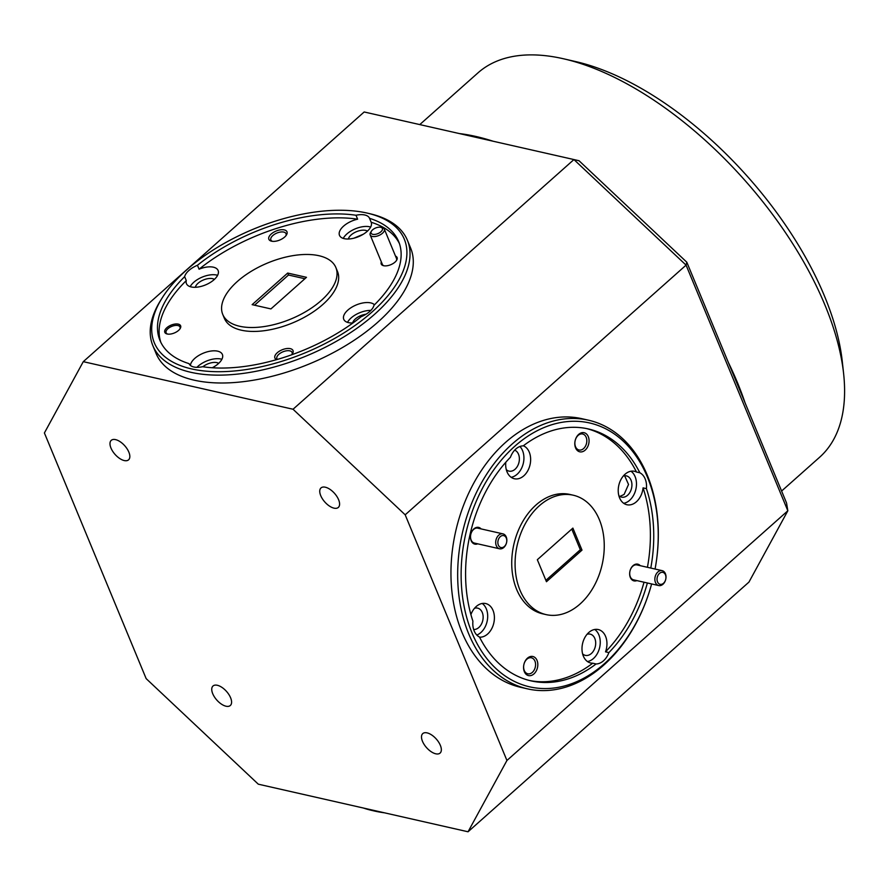 <?xml version="1.0" encoding="UTF-8"?>
<svg xmlns="http://www.w3.org/2000/svg" width="888" height="888" viewBox="0 0 888 888"><rect width="100%" height="100%" fill="white"/><g stroke="black" fill="none" stroke-linecap="round" stroke-linejoin="round"><path stroke-width="1.33" d="M363.303 234.232L353.912 238.184M505.583 545.199A7.648 5.45 -77.2 0 1 499.578 548.795A7.648 5.45 -77.2 0 1 496.958 537.462A7.648 5.45 -77.2 0 1 502.963 533.866A7.648 5.45 -77.2 0 1 505.583 545.199M502.963 533.866L477.788 528.16A7.648 5.45 102.8 0 0 473.559 529.481A7.648 5.45 102.8 0 0 471.783 531.746A7.648 5.45 102.8 0 0 474.403 543.079L499.578 548.795M498.867 538.472A6.127 4.351 102.8 0 0 499.489 546.764A6.127 4.351 102.8 0 0 505.772 544.666A6.127 4.351 102.8 0 0 505.139 536.374A6.127 4.351 102.8 0 0 498.867 538.472M664.746 581.973A7.648 5.45 -77.2 0 1 658.741 585.558A7.648 5.45 -77.2 0 1 656.121 574.225A7.648 5.45 -77.2 0 1 662.126 570.64A7.648 5.45 -77.2 0 1 664.746 581.973M662.126 570.64L636.962 564.923A7.648 5.45 102.8 0 0 632.722 566.244A7.648 5.45 102.8 0 0 630.957 568.52A7.648 5.45 102.8 0 0 633.577 579.853L658.741 585.558M658.041 575.235A6.127 4.351 102.8 0 0 658.663 583.527A6.127 4.351 102.8 0 0 664.934 581.429A6.127 4.351 102.8 0 0 664.313 573.137A6.127 4.351 102.8 0 0 658.041 575.235M380.73 227.284A6.127 3.03 -22.5 0 0 371.439 231.135A6.127 3.03 -22.5 0 0 371.317 231.346A6.127 3.03 -22.5 0 0 374.78 234.421A6.127 3.03 -22.5 0 0 382.173 230.269A6.127 3.03 -22.5 0 0 380.73 227.284L382.229 227.639A7.648 3.796 157.5 0 1 384.326 229.104A7.648 3.796 157.5 0 1 384.038 231.368A7.648 3.796 157.5 0 1 376.734 236.208A7.648 3.796 157.5 0 1 370.185 234.965A7.648 3.796 157.5 0 1 370.463 232.712A7.648 3.796 157.5 0 1 370.618 232.445A7.648 3.796 157.5 0 1 370.784 232.19M370.185 234.965L382.395 264.446A7.648 3.796 -22.5 0 0 384.06 265.801M578.11 435.42A8.203 5.839 102.8 0 0 574.891 443.856A8.203 5.839 102.8 0 0 579.032 450.005A8.203 5.839 102.8 0 0 583.571 448.584A8.203 5.839 102.8 0 0 586.802 440.148A8.203 5.839 102.8 0 0 582.661 433.999A8.203 5.839 102.8 0 0 578.11 435.42M578.676 434.387A9.79 6.971 102.8 0 0 575.579 447.896A9.79 6.971 102.8 0 0 585.192 450.116A9.79 6.971 102.8 0 0 588.278 436.607A9.79 6.971 102.8 0 0 578.676 434.387M526.873 659.207A8.203 5.839 102.8 0 0 523.643 667.654A8.203 5.839 102.8 0 0 527.783 673.792A8.203 5.839 102.8 0 0 532.334 672.383A8.203 5.839 102.8 0 0 535.553 663.935A8.203 5.839 102.8 0 0 531.413 657.797A8.203 5.839 102.8 0 0 526.873 659.207M527.439 658.186A9.79 6.971 102.8 0 0 524.342 671.683A9.79 6.971 102.8 0 0 533.943 673.903A9.79 6.971 102.8 0 0 537.04 660.406A9.79 6.971 102.8 0 0 527.439 658.186M640.27 565.678A8.569 6.094 102.8 0 0 633.044 565.656A8.569 6.094 102.8 0 0 629.958 576.323A8.569 6.094 102.8 0 0 636.885 580.597M481.096 528.904A8.569 6.094 102.8 0 0 473.881 528.882A8.569 6.094 102.8 0 0 470.795 539.56A8.569 6.094 102.8 0 0 477.711 543.833M650.782 568.065A129.182 91.919 102.8 0 0 646.42 488.644A17.138 12.199 102.8 0 0 639.848 472.782L636.496 472.028A17.138 12.199 102.8 0 0 634.498 471.306A17.138 12.199 102.8 0 0 625.008 474.27A17.138 12.199 102.8 0 0 618.259 491.908A17.138 12.199 102.8 0 0 626.906 504.739A17.138 12.199 102.8 0 0 636.396 501.776A17.138 12.199 102.8 0 0 643.067 487.878A129.182 91.919 102.8 0 1 647.43 567.299M623.709 503.296A17.138 12.199 102.8 0 0 629.692 500.255A17.138 12.199 102.8 0 0 630.991 471.228M618.847 495.637A10.9 7.759 102.8 0 0 621.578 497.125A10.9 7.759 102.8 0 0 627.616 495.249A10.9 7.759 102.8 0 0 631.901 484.038A10.9 7.759 102.8 0 0 626.406 475.879A10.9 7.759 102.8 0 0 623.287 476.035M619.902 496.448L624.098 494.45L628.526 484.46L624.641 475.757M505.783 462.282A17.138 12.199 102.8 0 0 514.363 478.743A17.138 12.199 102.8 0 0 523.853 475.779A17.138 12.199 102.8 0 0 530.636 459.163A17.138 12.199 102.8 0 0 523.376 445.765M639.848 472.782A129.182 91.919 102.8 0 0 588.256 428.926A129.182 91.919 102.8 0 0 523.254 445.854A17.138 12.199 102.8 0 0 515.817 449.028A17.138 12.199 102.8 0 0 510.456 457.231A129.182 91.919 102.8 0 0 472.916 621.178A17.138 12.199 102.8 0 0 479.487 637.029A129.182 91.919 102.8 0 0 531.091 680.885A129.182 91.919 102.8 0 0 596.081 663.969A17.138 12.199 102.8 0 0 603.529 660.783A17.138 12.199 102.8 0 0 608.89 652.58A129.182 91.919 102.8 0 0 647.374 582.983M511.155 477.3A17.138 12.199 102.8 0 0 517.138 474.259A17.138 12.199 102.8 0 0 519.913 446.498M506.293 469.641A10.9 7.759 102.8 0 0 509.035 471.128A10.9 7.759 102.8 0 0 515.062 469.253A10.9 7.759 102.8 0 0 519.38 458.63A10.9 7.759 102.8 0 0 514.685 450.138M479.564 637.184A17.138 12.199 102.8 0 0 487.623 634.032A17.138 12.199 102.8 0 0 494.361 616.394A17.138 12.199 102.8 0 0 485.714 603.551A17.138 12.199 102.8 0 0 476.223 606.515A17.138 12.199 102.8 0 0 470.906 614.596M476.812 635.031A17.138 12.199 102.8 0 0 480.908 632.5A17.138 12.199 102.8 0 0 482.206 603.474M596.081 663.969L592.729 663.203A17.138 12.199 102.8 0 1 590.675 662.981A17.138 12.199 102.8 0 1 582.029 650.149A17.138 12.199 102.8 0 1 588.777 632.511A17.138 12.199 102.8 0 1 598.268 629.548A17.138 12.199 102.8 0 1 605.527 651.825L608.89 652.58M587.479 661.549A17.138 12.199 102.8 0 0 593.462 658.508A17.138 12.199 102.8 0 0 594.749 629.47M582.606 653.879A10.9 7.759 102.8 0 0 585.347 655.377A10.9 7.759 102.8 0 0 591.386 653.49A10.9 7.759 102.8 0 0 595.67 642.279A10.9 7.759 102.8 0 0 590.165 634.121A10.9 7.759 102.8 0 0 587.057 634.287M573.215 495.204L569.863 494.438A61.228 43.568 102.8 0 0 535.964 505.017A61.228 43.568 102.8 0 0 511.877 568.009A61.228 43.568 102.8 0 0 542.768 613.852L546.12 614.618A61.228 43.568 102.8 0 0 580.019 604.04A61.228 43.568 102.8 0 0 604.106 541.047A61.228 43.568 102.8 0 0 573.215 495.204A61.228 43.568 102.8 0 0 539.316 505.783A61.228 43.568 102.8 0 0 515.229 568.775A61.228 43.568 102.8 0 0 546.12 614.618M604.639 663.491A135.298 96.27 102.8 0 0 651.625 583.949A137.751 98.013 -77.2 0 1 603.785 665.079A137.751 98.013 -77.2 0 1 527.516 688.866A137.751 98.013 -77.2 0 1 458.008 585.714A137.751 98.013 -77.2 0 1 512.198 443.978A137.751 98.013 -77.2 0 1 588.466 420.191A137.751 98.013 -77.2 0 1 655.067 569.03A135.298 96.27 102.8 0 0 621.3 439.394A135.298 96.27 102.8 0 0 514.696 446.331A135.298 96.27 102.8 0 0 471.983 632.844A135.298 96.27 102.8 0 0 604.639 663.491M285.903 235.731A8.203 4.063 -22.5 0 0 286.025 233.677A8.203 4.063 -22.5 0 0 280.564 232.034A8.203 4.063 -22.5 0 0 272.827 235.542A8.203 4.063 -22.5 0 0 270.873 239.96A8.203 4.063 -22.5 0 0 272.405 241.325M271.206 234.021A9.79 4.851 -22.5 0 0 271.539 241.181A9.79 4.851 -22.5 0 0 284.626 237.063A9.79 4.851 -22.5 0 0 286.413 235.02A9.79 4.851 -22.5 0 0 282.995 229.715A9.79 4.851 -22.5 0 0 271.206 234.021M291.941 354.49A8.203 4.063 -22.5 0 0 292.063 352.425A8.203 4.063 -22.5 0 0 286.602 350.793A8.203 4.063 -22.5 0 0 278.865 354.29A8.203 4.063 -22.5 0 0 276.901 358.708A8.203 4.063 -22.5 0 0 277.389 359.418M291.697 354.778A9.79 4.851 -22.5 0 0 292.452 353.768A9.79 4.851 -22.5 0 0 289.022 348.473A9.79 4.851 -22.5 0 0 277.245 352.769A9.79 4.851 -22.5 0 0 276.645 359.629M179.831 329.06A7.526 3.73 -22.5 0 0 180.02 327.006A7.526 3.73 -22.5 0 0 175.003 325.496A7.526 3.73 -22.5 0 0 167.899 328.715A7.526 3.73 -22.5 0 0 166.1 332.767A7.526 3.73 -22.5 0 0 167.688 334.088M166.844 327.716A8.569 4.251 -22.5 0 0 167.133 333.988A8.569 4.251 -22.5 0 0 178.588 330.392A8.569 4.251 -22.5 0 0 180.142 328.593A8.569 4.251 -22.5 0 0 177.156 323.965A8.569 4.251 -22.5 0 0 166.844 327.716M381.352 261.938A8.569 4.251 -22.5 0 0 383.583 265.712A8.569 4.251 -22.5 0 0 395.027 262.115A8.569 4.251 -22.5 0 0 396.592 260.328A8.569 4.251 -22.5 0 0 395.493 256.088M356.01 215.262A129.182 64.003 -22.5 0 0 197.458 265.268L199.079 269.197A17.138 8.492 -22.5 0 1 218.115 270.507A17.138 8.492 -22.5 0 1 214.019 279.731A17.138 8.492 -22.5 0 1 197.846 287.057A17.138 8.492 -22.5 0 1 186.436 283.627A17.138 8.492 -22.5 0 1 186.28 280.586L184.649 276.656A129.182 64.003 -22.5 0 0 159.962 340.426A129.182 64.003 -22.5 0 0 189.066 363.647A17.138 8.492 -22.5 0 0 189.077 363.669A17.138 8.492 -22.5 0 0 202.608 366.711A129.182 64.003 -22.5 0 0 361.161 316.705A17.138 8.492 -22.5 0 0 369.719 311.499A17.138 8.492 -22.5 0 0 373.97 305.317A129.182 64.003 -22.5 0 0 398.656 241.547A129.182 64.003 -22.5 0 0 369.552 218.326A17.138 8.492 -22.5 0 0 369.541 218.304A17.138 8.492 -22.5 0 0 356.01 215.262L357.631 219.192A17.138 8.492 -22.5 0 0 343.578 226.129A17.138 8.492 -22.5 0 0 339.494 235.353A17.138 8.492 -22.5 0 0 350.893 238.783A17.138 8.492 -22.5 0 0 367.077 231.457A17.138 8.492 -22.5 0 0 371.173 222.255A129.182 64.003 -22.5 0 1 399.4 243.545M370.662 227.051A17.138 8.492 -22.5 0 0 346.842 233.988A17.138 8.492 -22.5 0 0 343.245 238.406M367.454 231.102A10.9 5.395 -22.5 0 0 351.115 234.965A10.9 5.395 -22.5 0 0 348.385 239.005M197.458 265.268A17.138 8.492 -22.5 0 0 188.9 270.474A17.138 8.492 -22.5 0 0 184.649 276.656M217.616 275.324A17.138 8.492 -22.5 0 0 193.784 282.262A17.138 8.492 -22.5 0 0 190.199 286.68M214.408 279.387A10.9 5.395 -22.5 0 0 198.068 283.239A10.9 5.395 -22.5 0 0 195.338 287.29M212.254 367.754A17.138 8.492 -22.5 0 0 218.293 363.703A17.138 8.492 -22.5 0 0 222.389 354.479A17.138 8.492 -22.5 0 0 210.978 351.049A17.138 8.492 -22.5 0 0 194.805 358.375A17.138 8.492 -22.5 0 0 190.398 365.423M221.878 359.296A17.138 8.492 -22.5 0 0 198.057 366.233A17.138 8.492 -22.5 0 0 196.914 367.332M374.492 304.795A17.138 8.492 -22.5 0 0 347.852 310.101A17.138 8.492 -22.5 0 0 343.756 319.325A17.138 8.492 -22.5 0 0 352.947 322.966M370.862 310.4A17.138 8.492 -22.5 0 0 351.104 317.959A17.138 8.492 -22.5 0 0 347.519 322.366M366.011 314.23A10.9 5.395 -22.5 0 0 355.389 318.925A10.9 5.395 -22.5 0 0 352.647 322.977M222.744 314.419L224.375 318.348A61.228 30.336 -22.5 0 0 265.112 330.591A61.228 30.336 -22.5 0 0 322.888 304.44A61.228 30.336 -22.5 0 0 337.496 271.484L335.875 267.554A61.228 30.336 -22.5 0 0 295.127 255.311A61.228 30.336 -22.5 0 0 237.362 281.474A61.228 30.336 -22.5 0 0 222.744 314.419A61.228 30.336 -22.5 0 0 263.492 326.662A61.228 30.336 -22.5 0 0 321.256 300.499A61.228 30.336 -22.5 0 0 335.875 267.554M372.017 312.021A135.298 67.033 -22.5 0 0 367.355 213.131A135.298 67.033 -22.5 0 0 186.591 269.952A135.298 67.033 -22.5 0 0 162.005 298.19A135.298 67.033 -22.5 0 0 209.268 371.406A135.298 67.033 -22.5 0 0 372.017 312.021M367.355 213.131L369.752 213.686A137.751 68.254 157.5 0 1 407.392 240.237A137.751 68.254 157.5 0 1 374.514 314.363A137.751 68.254 157.5 0 1 244.522 373.226A137.751 68.254 157.5 0 1 152.858 345.665A137.751 68.254 157.5 0 1 160.695 300.288L162.005 298.19M427.084 732.878A13.043 6.494 -131.6 0 0 422.766 733.588A13.043 6.494 -131.6 0 0 424.198 744.544A13.043 6.494 -131.6 0 0 435.764 753.801A13.043 6.494 -131.6 0 0 440.082 753.091A13.043 6.494 -131.6 0 0 438.65 742.135A13.043 6.494 -131.6 0 0 427.084 732.878M217.327 685.281A13.043 6.494 -131.6 0 0 213.009 686.002A13.043 6.494 -131.6 0 0 214.441 696.947A13.043 6.494 -131.6 0 0 226.007 706.215A13.043 6.494 -131.6 0 0 230.325 705.494A13.043 6.494 -131.6 0 0 228.893 694.549A13.043 6.494 -131.6 0 0 217.327 685.281M115.573 439.627A13.043 6.494 -131.6 0 0 111.244 440.348A13.043 6.494 -131.6 0 0 112.687 451.293A13.043 6.494 -131.6 0 0 124.242 460.561A13.043 6.494 -131.6 0 0 128.571 459.84A13.043 6.494 -131.6 0 0 127.139 448.895A13.043 6.494 -131.6 0 0 115.573 439.627M325.33 487.212A13.043 6.494 -131.6 0 0 321.001 487.934A13.043 6.494 -131.6 0 0 322.444 498.878A13.043 6.494 -131.6 0 0 333.999 508.147A13.043 6.494 -131.6 0 0 338.328 507.425A13.043 6.494 -131.6 0 0 336.896 496.481A13.043 6.494 -131.6 0 0 325.33 487.212M588.466 420.191L581.751 418.67A137.751 98.013 102.8 0 0 505.494 442.457A137.751 98.013 102.8 0 0 451.293 584.193A137.751 98.013 102.8 0 0 520.801 687.345L527.516 688.866M152.858 345.665L156.11 353.524A137.751 68.254 -22.5 0 0 247.785 381.085A137.751 68.254 -22.5 0 0 377.766 322.233A137.751 68.254 -22.5 0 0 410.645 248.096L407.392 240.237M473.659 629.503A10.9 7.759 102.8 0 0 478.832 627.494A10.9 7.759 102.8 0 0 483.116 616.283A10.9 7.759 102.8 0 0 477.622 608.125A10.9 7.759 102.8 0 0 474.514 608.28M781.607 491.031L819.602 457.265A257.132 128.116 -131.6 0 0 843.6 373.46A257.132 128.116 -131.6 0 0 563.98 58.886A257.132 128.116 -131.6 0 0 563.292 58.73A257.132 128.116 -131.6 0 0 477.944 72.894L419.78 124.586M459.362 133.566A257.132 128.116 48.4 0 1 475.857 136.452A257.132 128.116 48.4 0 1 493.129 141.236M686.813 262.204L686.08 265.135L573.937 159.562L579.054 160.75L686.813 262.204L728.349 362.471A257.132 128.116 48.4 0 1 745.01 402.697L786.546 502.974L787.834 510.789L686.08 265.135L405.183 514.818L293.04 409.246L573.937 159.562L364.18 111.977L83.283 361.66L44.4 432.956L146.154 678.621L258.297 784.182L468.054 831.779L506.937 760.472L787.834 510.789L748.95 582.095L468.054 831.779M563.98 58.886L575.957 61.649A244.888 122.011 48.4 0 1 842.257 361.25L843.6 373.46M728.349 362.471L745.01 402.697M218.681 363.359A10.9 5.395 -22.5 0 0 202.875 366.755M363.536 808.069A137.751 68.254 -22.5 0 0 372.017 810.466A137.751 68.254 -22.5 0 0 382.095 812.276M83.283 361.66L293.04 409.246M405.183 514.818L506.937 760.472M270.929 308.913L306.482 277.322L287.69 273.06L252.137 304.651L270.929 308.913M304.884 278.743L288.5 275.025L287.69 273.06M288.5 275.025L254.545 305.206M369.552 218.326L371.173 222.255M186.28 280.586A129.182 64.003 -22.5 0 0 160.839 342.357M357.631 219.192A129.182 64.003 -22.5 0 0 199.079 269.197M396.314 260.728A7.648 3.796 -22.5 0 0 396.536 258.586L384.326 229.104M546.453 581.718L582.006 550.116L572.882 528.105L537.34 559.706L546.453 581.718M545.887 580.341L580.319 549.739L571.772 529.093M580.319 549.739L582.006 550.116M605.527 651.825A129.182 91.919 102.8 0 0 644.011 582.217M646.42 488.644L643.067 487.878M529.415 680.486A129.182 91.919 102.8 0 0 592.729 663.203M636.496 472.028A129.182 91.919 102.8 0 0 586.568 428.571M384.515 812.82A135.298 67.033 157.5 0 1 374.425 811.022L372.017 810.466M371.439 231.135L370.618 232.445"/></g></svg>
